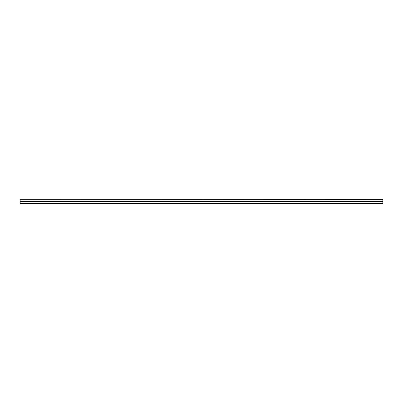 <?xml version="1.0" encoding="UTF-8"?>
<svg xmlns="http://www.w3.org/2000/svg" width="403" height="403" viewBox="0 0 403 403"><rect width="100%" height="100%" fill="white"/><g stroke="black" fill="none" stroke-linecap="round" stroke-linejoin="round"><path stroke-width="0.6" d="M382.85 199.45L20.15 199.258L382.85 199.258L382.85 201.5L20.15 201.5L20.15 203.742L382.85 203.742L20.15 203.742M20.15 199.45L20.15 201.5M382.85 201.5L382.85 203.742M382.85 201.309L20.15 201.309M382.85 203.55L20.15 203.55M382.85 201.691L20.15 201.691"/></g></svg>

